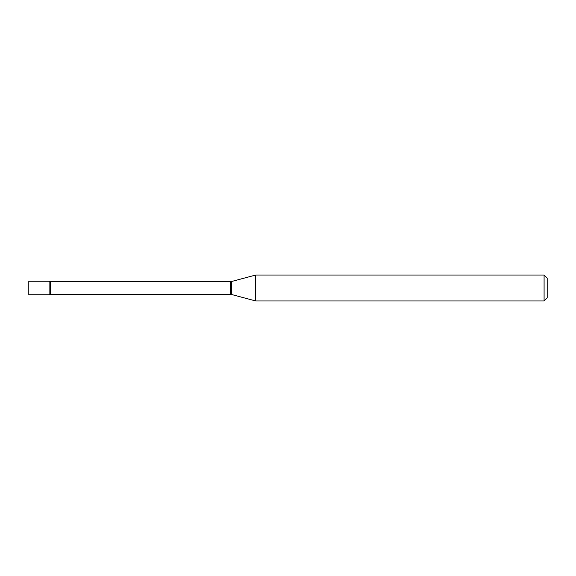 <?xml version="1.0" encoding="UTF-8"?>
<svg xmlns="http://www.w3.org/2000/svg" width="576" height="576" viewBox="0 0 576 576"><rect width="100%" height="100%" fill="white"/><g stroke="black" fill="none" stroke-linecap="round" stroke-linejoin="round"><path stroke-width="0.86" d="M255.701 300.96L255.701 275.04L231.372 281.556A3.11 3.11 0 0 1 230.566 281.664L50.652 281.664A3.11 3.11 0 0 1 49.118 281.261L28.8 281.261L28.8 294.739L49.118 294.739L49.118 281.261L49.118 294.739A3.11 3.11 0 0 1 50.652 294.336L230.566 294.336A3.11 3.11 0 0 1 231.372 294.444L255.701 300.96L544.09 300.96L544.09 275.04L547.2 278.15L547.2 297.85L544.09 300.96M255.701 275.04L544.09 275.04M50.652 281.664L50.652 294.336M230.566 281.664L230.566 294.336M231.372 281.556L231.372 294.444"/></g></svg>
